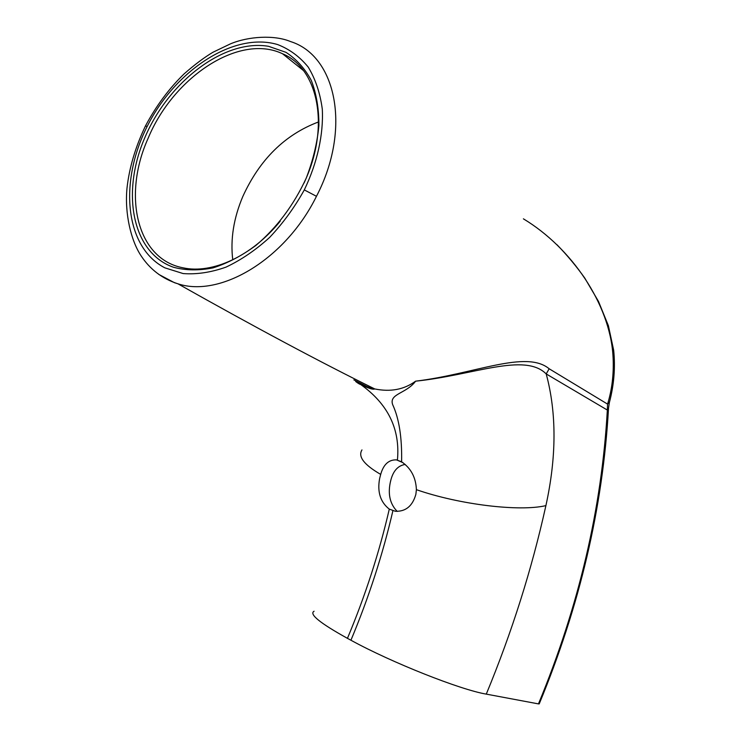 <?xml version="1.0" encoding="UTF-8"?>
<svg xmlns="http://www.w3.org/2000/svg" width="741" height="741" viewBox="0 0 741 741"><rect width="100%" height="100%" fill="white"/><g stroke="black" fill="none" stroke-linecap="round" stroke-linejoin="round"><path stroke-width="1.11" d="M401.613 461.81C410.968 468.21 415.896 477.5 416.396 489.671L415.868 494.34C412.533 506.075 405.679 511.716 395.305 511.262L389.294 509.123C380.42 502.166 377.188 492.024 379.596 478.714L380.689 474.397C383.495 464.422 388.775 459.577 396.518 459.883L401.613 461.81C402.076 437.579 399.093 418.517 392.665 404.642C388.766 393.675 406.503 393.628 415.608 381.17C474.712 374.066 526.008 349.539 549.155 368.768L607.564 404.104C611.973 389.72 613.826 374.437 613.122 358.246L612.946 355.152C609.621 304.208 571.83 248.013 523.405 218.836M397.213 511.401C390.201 504.223 387.858 494.738 390.183 482.965C392.369 471.822 397.38 465.654 405.216 464.44M306.246 178.109C293.853 204.942 277.106 227.367 255.978 245.373C241.825 255.775 227.515 263.277 213.047 267.881C198.866 270.697 185.704 270.502 173.551 267.279C131.898 252.82 120.848 192.29 145.134 136.946C168.883 81.436 224.338 38.754 268.548 46.312L285.97 52.333C296.363 59.058 304.801 68.413 311.285 80.398C316.407 93.718 318.954 108.732 318.908 125.451C317.296 142.763 313.072 160.325 306.246 178.109M304.116 182.897L305.977 178.683C329.875 124.377 317.593 68.163 282.516 53.741C239.121 33.039 173.199 77.388 148.126 138.28C122.293 195.457 136.733 259.146 183.073 267.816C212.296 274.263 251.792 256.247 280.237 221.161M304.301 189.909C317.37 162.733 323.595 134.371 322.298 109.149C320.14 93.06 315.453 79.046 308.247 67.135C299.809 56.761 289.648 49.249 277.764 44.608C234.091 31.418 175.358 70.117 147.218 126.331C118.782 182.397 125.016 247.262 164.863 267.844L183.129 273.559C196.652 274.587 210.944 272.447 225.996 267.13C241.084 260.026 255.626 250.125 269.631 237.416C283.006 223.263 294.566 207.424 304.301 189.909L316.463 196.3C285.498 259.267 220.466 297.882 177.933 283.812L174.459 282.701L158.704 274.365M145.542 125.794C156.24 105.759 169.115 88.438 184.166 73.831C194.688 64.606 204.284 57.409 212.954 52.259L230.432 43.867C248.494 36.272 274.42 34.781 290.509 41.552C336.219 55.751 351.716 128.712 316.463 196.3M318.51 121.95C284.924 134.612 259.683 159.491 242.789 196.56C233.637 218.243 230.294 239.334 232.748 259.813M353.865 379.883L367.277 386.672L374.751 388.942C390.488 392.165 404.114 389.581 415.608 381.17C473.434 375.27 524.609 352.262 546.21 373.936C556.704 412.959 556.602 456.854 545.904 505.621C531.825 569.245 511.957 632.073 486.281 694.122L538.466 703.894C578.823 606.37 601.785 508.419 607.342 410.051L607.564 404.104L609.602 401.77M486.281 694.122C460.263 689.769 391.452 662.473 350.928 640.233L347.446 638.344C319.973 623.125 308.849 614.085 314.073 611.232M539.263 703.774L538.466 703.894M357.329 381.967L360.58 384.431C388.043 403.975 400.325 429.187 397.426 460.068M361.969 449.917C357.801 456.604 364.035 464.764 380.689 474.397M416.396 489.671C459.577 504.686 519.543 511.846 545.904 505.621M539.207 703.904C579.74 606.008 602.841 507.576 608.5 408.606L607.342 410.051L546.21 373.936L549.155 368.768M556.954 244.697C567.152 255.2 576.405 266.306 584.742 278.023L598.515 301.467L608.38 325.66L613.659 350.169C615.456 367.49 614.02 384.987 609.352 402.641L608.528 408.143M355.661 381.439C355.171 381.207 359.709 384.598 360.58 384.431C368.296 388.312 373.01 389.812 374.742 388.942C320.436 362.182 254.839 327.133 177.933 283.812C162.381 278.792 150.099 269.465 141.096 255.84C131.018 240.732 124.516 213.538 126.998 188.14C129.24 167.846 135.371 147.163 145.393 126.081L147.218 126.331M389.294 509.123C379.216 552.74 365.267 595.81 347.446 638.344M350.928 640.233C368.777 597.598 382.773 554.435 392.897 510.734M390.85 480.103L390.183 482.947M303.477 70.571L282.516 53.741M396.518 459.883L402.919 462.643"/></g></svg>

